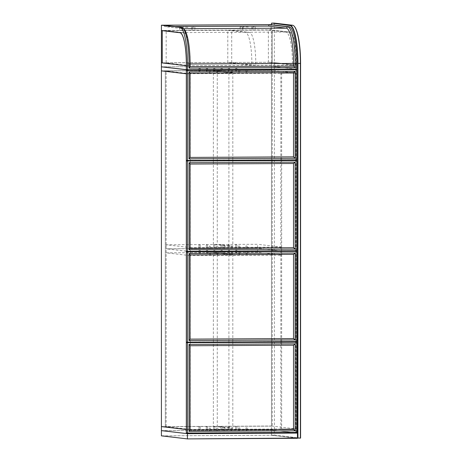 <?xml version="1.0" encoding="UTF-8"?>
<svg xmlns="http://www.w3.org/2000/svg" width="462" height="462" viewBox="0 0 462 462"><rect width="100%" height="100%" fill="white"/><g stroke="black" fill="none" stroke-linecap="round" stroke-linejoin="round"><path stroke-width="0.35" stroke-dasharray="2.31 1.73" d="M186.325 73.787L190.24 73.77L190.24 160.453M186.325 429.469L190.24 429.452L165.327 426.547L165.327 70.865L161.827 70.882M190.24 160.943L190.24 251.305L190.24 247.586L166.17 244.779L166.17 248.781L257.623 248.285L257.623 244.288L166.17 244.779M190.24 255.636L166.17 252.83L257.623 252.339L281.693 255.145L190.24 255.636L190.24 251.796L190.24 342.157M190.24 342.648L190.24 429.452M161.417 426.57L165.327 426.547M190.24 73.77L165.327 70.865M166.17 70.911L272.291 70.34L165.327 70.813L165.327 426.599L166.17 426.697L166.17 70.911L165.327 70.813M272.291 342.209L272.291 426.126L165.327 426.599M272.291 426.126L166.17 426.697M296.361 69.612L296.361 73.146L271.454 70.241L271.454 426.028L161.827 426.617M272.291 70.34L272.291 160.014M272.291 160.505L272.291 341.718M281.664 429.007L296.338 428.927L281.664 429.007L281.664 342.157M296.338 428.927L296.338 342.163M296.338 341.585L296.338 251.311M296.338 250.733L296.338 160.458M296.338 159.881L296.338 73.146L280.827 73.123L296.338 73.146M281.664 341.666L281.664 251.137M281.664 251.091L281.664 160.453M281.664 159.962L281.664 73.221M280.827 428.909L280.827 342.163M280.827 341.672L280.827 160.458M280.827 159.968L280.827 73.123M295.495 428.828L295.495 73.048M232.034 72.147L231.277 72.136L232.034 72.147M231.768 69.618L232.525 69.635L231.768 69.618M221.743 70.952L220.986 70.934L221.743 70.952M221.483 68.416L222.239 68.434L221.483 68.416M199.734 71.067L198.978 71.05L199.734 71.067M199.474 68.538L200.231 68.549L199.474 68.538M239.368 72.107L238.611 72.095L239.368 72.107M239.108 69.577L239.865 69.595L239.108 69.577M229.077 70.911L228.32 70.894L229.077 70.911M228.817 68.382L229.574 68.393L228.817 68.382M246.702 72.072L245.946 72.055L246.702 72.072M246.442 69.537L247.199 69.554L246.442 69.537M236.417 70.871L235.66 70.853L236.417 70.871M236.151 68.341L236.908 68.353L236.151 68.341M210.025 72.268L209.269 72.251L210.025 72.268M209.76 69.733L210.516 69.75L209.76 69.733M207.068 71.027L206.312 71.015L207.068 71.027M206.809 68.497L207.565 68.515L206.809 68.497M217.359 72.228L216.603 72.211L217.359 72.228M217.1 69.698L217.856 69.71L217.1 69.698M214.408 70.986L213.652 70.975L214.408 70.986M214.143 68.457L214.899 68.474L214.143 68.457M224.694 72.188L223.937 72.17L224.694 72.188M224.434 69.658L225.19 69.67L224.434 69.658M292.452 65.165L268.382 62.364L268.382 30.111L286.047 32.167A30.515 6.404 -90.3 0 1 292.452 63.415L292.452 65.165L296.361 65.148L296.361 69.144L187.353 69.733L296.361 69.161L271.454 66.245L271.454 70.241L161.417 70.836M296.361 73.146L186.325 73.741M296.361 69.144L271.454 66.245L161.417 66.834L271.454 66.245L271.454 62.243L161.417 62.832L271.454 62.243L271.454 29.99L162.439 30.573M232.034 430.434L231.277 430.417L232.034 430.434M232.034 427.933L231.277 427.916L232.034 427.933M221.743 429.233L220.986 429.215L221.743 429.233M221.743 426.732L220.986 426.715L221.743 426.732M199.734 429.348L198.978 429.337L199.734 429.348M199.734 426.853L198.978 426.836L199.734 426.853M239.368 430.393L238.611 430.376L239.368 430.393M239.368 427.893L238.611 427.876L239.368 427.893M229.077 429.192L228.32 429.181L229.077 429.192M229.077 426.692L228.32 426.68L229.077 426.692M246.702 430.353L245.946 430.336L246.702 430.353M246.702 427.852L245.946 427.835L246.702 427.852M236.417 429.152L235.66 429.14L236.417 429.152M236.417 426.651L235.66 426.64L236.417 426.651M210.025 430.549L209.269 430.532L210.025 430.549M210.025 428.049L209.269 428.037L210.025 428.049M207.068 429.313L206.312 429.296L207.068 429.313M207.068 426.813L206.312 426.796L207.068 426.813M217.359 430.509L216.603 430.497L217.359 430.509M217.359 428.008L216.603 427.997L217.359 428.008M214.408 429.273L213.652 429.256L214.408 429.273M214.408 426.773L213.652 426.755L214.408 426.773M224.694 430.469L223.937 430.457L224.694 430.469M224.694 427.974L223.937 427.956L224.694 427.974M296.361 432.929L271.454 430.03L161.417 430.619M271.454 430.03L271.454 426.028L296.361 428.932L186.325 429.521M296.361 432.438L296.361 428.932M228.904 341.949L228.904 254.51L232.813 254.493L217.273 252.679L217.273 426.293L213.363 426.316L213.363 342.527M232.813 254.493L232.813 341.932M232.813 342.417L232.813 428.107L217.273 426.293M228.904 254.51L213.363 252.702L217.273 252.679M213.363 342.036L213.363 252.702M232.813 428.107L228.904 428.13L213.363 426.316M228.904 428.13L228.904 342.44M206.809 252.916L207.565 252.928L206.809 252.916M206.809 250.416L207.565 250.427L206.809 250.416M209.76 254.152L210.516 254.169L209.76 254.152M209.76 251.651L210.516 251.669L209.76 251.651M236.151 252.754L236.908 252.772L236.151 252.754M236.151 250.254L236.908 250.271L236.151 250.254M246.442 253.956L247.199 253.973L246.442 253.956M246.442 251.455L247.199 251.472L246.442 251.455M228.817 252.795L229.574 252.812L228.817 252.795M228.817 250.294L229.574 250.312L228.817 250.294M239.108 253.996L239.865 254.013L239.108 253.996M239.108 251.495L239.865 251.513L239.108 251.495M199.474 252.957L200.231 252.968L199.474 252.957M199.474 250.456L200.231 250.468L199.474 250.456M221.483 252.835L222.239 252.853L221.483 252.835M221.483 250.335L222.239 250.352L221.483 250.335M224.434 254.077L225.19 254.088L224.434 254.077M224.434 251.576L225.19 251.588L224.434 251.576M214.143 252.876L214.899 252.893L214.143 252.876M214.143 250.375L214.899 250.392L214.143 250.375M217.1 254.112L217.856 254.129L217.1 254.112M217.1 251.611L217.856 251.628L217.1 251.611M231.768 254.036L232.525 254.048L231.768 254.036M231.768 251.536L232.525 251.547L231.768 251.536M281.693 255.145L281.693 251.305M257.623 252.339L257.623 248.337L166.17 248.827L166.17 252.83M281.283 251.097L257.623 248.337M190.24 251.634L166.17 248.827M207.068 244.895L206.312 244.877L207.068 244.895M207.068 247.395L206.312 247.378L207.068 247.395M210.025 246.131L209.269 246.119L210.025 246.131M210.025 248.631L209.269 248.62L210.025 248.631M236.417 244.739L235.66 244.721L236.417 244.739M236.417 247.239L235.66 247.222L236.417 247.239M246.702 245.934L245.946 245.923L246.702 245.934M246.702 248.435L245.946 248.423L246.702 248.435M229.077 244.773L228.32 244.762L229.077 244.773M229.077 247.274L228.32 247.262L229.077 247.274M239.368 245.975L238.611 245.957L239.368 245.975M239.368 248.475L238.611 248.458L239.368 248.475M199.734 244.935L198.978 244.918L199.734 244.935M199.734 247.436L198.978 247.418L199.734 247.436M221.743 244.814L220.986 244.802L221.743 244.814M221.743 247.314L220.986 247.303L221.743 247.314M224.694 246.055L223.937 246.038L224.694 246.055M224.694 248.556L223.937 248.539L224.694 248.556M214.408 244.854L213.652 244.837L214.408 244.854M214.408 247.355L213.652 247.337L214.408 247.355M217.359 246.096L216.603 246.079L217.359 246.096M217.359 248.596L216.603 248.579L217.359 248.596M232.034 246.015L231.277 245.998L232.034 246.015M232.034 248.516L231.277 248.498L232.034 248.516M281.693 250.814L281.693 247.095L190.24 247.586M281.693 247.095L257.623 244.288M190.24 251.582L166.17 248.781M281.693 251.091L257.623 248.285M232.813 160.712L232.813 246.188L228.904 246.211L213.363 244.398L213.363 160.822M213.363 160.331L213.363 70.784L217.273 70.761L217.273 244.381L213.363 244.398M228.904 246.211L228.904 160.736M228.904 160.245L228.904 72.592L213.363 70.784M232.813 246.188L217.273 244.381M228.904 72.592L232.813 72.574L217.273 70.761M232.813 72.574L232.813 160.227M181.202 30.556L179.689 30.527L181.202 30.556M181.202 27.304L179.689 27.275L181.202 27.304M187.924 30.567L182.629 30.457L187.924 30.567M187.924 27.316L182.629 27.206L187.924 27.316M193.919 30.486L192.406 30.457L193.919 30.486M193.919 27.235L192.406 27.206L193.919 27.235M241.603 30.232L240.09 30.203L241.603 30.232M241.603 26.981L240.09 26.952L241.603 26.981M254.314 30.163L252.801 30.134L254.314 30.163M254.314 26.912L252.801 26.883L254.314 26.912M248.325 30.238L243.029 30.134L248.325 30.238M248.325 26.992L243.029 26.883L248.325 26.992M296.76 69.156L186.353 69.618M295.657 69.029L295.657 63.277A30.515 6.404 -90.3 0 0 289.252 32.028L270.72 29.868L161.417 30.457M270.72 29.868L270.72 24.619M174.913 26.582L164.98 26.64L182.883 28.725A34.39 7.219 89.7 0 1 184.251 29.51M164.98 26.64L163.346 25.237M292.452 63.415L296.361 63.398L296.361 65.148L271.454 62.243L162.254 62.93L166.17 62.913L190.24 65.714L186.353 65.737L296.361 65.148L272.291 62.341L272.291 30.088L271.454 29.99M268.382 30.111L163.282 30.671L166.17 30.659L166.17 62.913M296.361 63.398A30.515 6.404 -90.3 0 0 289.957 32.149L272.291 30.088L272.291 62.341L268.382 62.364M190.24 65.714L190.24 63.964A30.515 6.404 -90.3 0 0 183.836 32.715L166.17 30.659M227.789 30.325L245.455 32.386A30.515 6.404 89.7 0 1 251.859 63.635L251.859 65.385L227.789 62.578L227.789 30.325L231.705 30.307L249.365 32.363A30.515 6.404 89.7 0 1 255.775 63.612L255.775 65.367L251.859 65.385M255.775 65.367L231.705 62.561L227.789 62.578M231.705 62.561L231.705 30.307M161.423 430.642L271.431 430.053L271.431 435.25L161.44 435.845L161.44 430.642L271.437 430.03L296.338 432.929L271.437 430.03L271.46 435.256L300.34 438.317M300.583 438.063L274.388 435.013L274.388 23.348L292.816 25.497A37.018 7.767 89.7 0 1 294.288 26.34M274.197 435.268L271.454 435.031L271.454 24.705M271.748 435.285L297.464 438.057M186.325 160.343L295.628 159.754L295.628 69.525M296.731 159.881L295.628 159.754M186.325 251.189L295.628 250.606L295.628 160.378M296.731 250.733L295.628 250.606M186.325 342.042L295.628 341.458L295.628 251.23M296.731 341.585L295.628 341.458M186.325 432.894L295.628 432.311L295.628 342.082M296.731 432.438L295.628 432.311M295.657 63.277L186.353 63.866M289.252 32.028L179.949 32.617M183.489 28.719L182.883 28.725L181.537 27.356M286.047 32.167L289.957 32.149M190.24 63.964L186.353 63.987M183.836 32.715L180.376 32.733M249.365 32.363L245.455 32.386M255.775 63.612L251.859 63.635M161.423 435.845L271.437 435.279L297.436 438.311M186.348 433.523L161.434 430.619L271.437 430.03L297.459 433.085M231.277 69.635L231.277 72.136M220.986 68.434L220.986 70.934M198.978 68.549L198.978 71.05M238.611 69.595L238.611 72.095M228.32 68.393L228.32 70.894M245.946 69.554L245.946 72.055M235.66 68.353L235.66 70.853M209.269 69.75L209.269 72.251M206.312 68.515L206.312 71.015M216.603 69.71L216.603 72.211M213.652 68.474L213.652 70.975M223.937 69.67L223.937 72.17M225.19 69.67L225.19 72.17M214.899 68.474L214.899 70.975M217.856 69.71L217.856 72.211M207.565 68.515L207.565 71.015M210.516 69.75L210.516 72.251M236.908 68.353L236.908 70.853M247.199 69.554L247.199 72.055M229.574 68.393L229.574 70.894M239.865 69.595L239.865 72.095M200.231 68.549L200.231 71.05M222.239 68.434L222.239 70.934M232.525 69.635L232.525 72.136M231.277 427.916L231.277 430.417M220.986 426.715L220.986 429.215M198.978 426.836L198.978 429.337M238.611 427.876L238.611 430.376M228.32 426.68L228.32 429.181M245.946 427.835L245.946 430.336M235.66 426.64L235.66 429.14M209.269 428.037L209.269 430.532M206.312 426.796L206.312 429.296M216.603 427.997L216.603 430.497M213.652 426.755L213.652 429.256M223.937 427.956L223.937 430.457M225.19 427.956L225.19 430.457M214.899 426.755L214.899 429.256M217.856 427.997L217.856 430.497M207.565 426.796L207.565 429.296M210.516 428.037L210.516 430.532M236.908 426.64L236.908 429.14M247.199 427.835L247.199 430.336M229.574 426.68L229.574 429.181M239.865 427.876L239.865 430.376M200.231 426.836L200.231 429.337M222.239 426.715L222.239 429.215M232.525 427.916L232.525 430.417M206.312 250.427L206.312 252.928M209.269 251.669L209.269 254.169M235.66 250.271L235.66 252.772M245.946 251.472L245.946 253.973M228.32 250.312L228.32 252.812M238.611 251.513L238.611 254.013M198.978 250.468L198.978 252.968M220.986 250.352L220.986 252.853M223.937 251.588L223.937 254.088M213.652 250.392L213.652 252.893M216.603 251.628L216.603 254.129M231.277 251.547L231.277 254.048M232.525 251.547L232.525 254.048M217.856 251.628L217.856 254.129M214.899 250.392L214.899 252.893M225.19 251.588L225.19 254.088M222.239 250.352L222.239 252.853M200.231 250.468L200.231 252.968M239.865 251.513L239.865 254.013M229.574 250.312L229.574 252.812M247.199 251.472L247.199 253.973M236.908 250.271L236.908 252.772M210.516 251.669L210.516 254.169M207.565 250.427L207.565 252.928M206.312 247.378L206.312 244.877M209.269 248.62L209.269 246.119M235.66 247.222L235.66 244.721M245.946 248.423L245.946 245.923M228.32 247.262L228.32 244.762M238.611 248.458L238.611 245.957M198.978 247.418L198.978 244.918M220.986 247.303L220.986 244.802M223.937 248.539L223.937 246.038M213.652 247.337L213.652 244.837M216.603 248.579L216.603 246.079M231.277 248.498L231.277 245.998M232.525 248.498L232.525 245.998M217.856 248.579L217.856 246.079M214.899 247.337L214.899 244.837M225.19 248.539L225.19 246.038M222.239 247.303L222.239 244.802M200.231 247.418L200.231 244.918M239.865 248.458L239.865 245.957M229.574 247.262L229.574 244.762M247.199 248.423L247.199 245.923M236.908 247.222L236.908 244.721M210.516 248.62L210.516 246.119M207.565 247.378L207.565 244.877M179.689 27.275L179.689 30.527M182.629 27.206L182.629 30.457M192.406 27.206L192.406 30.457M240.09 26.952L240.09 30.203M252.801 26.883L252.801 30.134M243.029 26.883L243.029 30.134M251.784 26.883L251.784 30.134M255.301 26.883L255.301 30.134M242.59 26.952L242.59 30.203M194.906 27.206L194.906 30.457M191.383 27.206L191.383 30.457M182.19 27.275L182.19 30.527"/><path stroke-width="0.69" d="M161.417 70.882L186.325 73.787L186.325 429.469L161.417 426.57L161.417 70.882L161.827 70.882M190.24 160.453L190.24 160.943M281.693 250.814L190.24 251.305L190.24 251.796L281.283 251.097M190.24 342.157L190.24 342.648M272.291 160.014L272.291 160.505M272.291 341.718L272.291 342.209M296.338 342.163L296.338 341.585M296.338 251.311L296.338 250.733M296.338 160.458L296.338 159.881M281.664 342.157L281.664 341.666M281.664 160.453L281.664 159.962M280.827 342.163L280.827 341.672M280.827 160.458L280.827 159.968M186.353 63.987L186.325 65.737L161.417 62.832L162.254 62.93L162.254 30.677L163.282 30.671L162.254 30.677L162.254 62.93L186.353 65.737L186.325 69.739L161.417 66.834L187.353 69.733L186.325 69.739L186.325 73.741L161.417 70.836L161.417 30.579L162.439 30.573M296.361 69.161L296.361 69.612M296.361 432.438L296.361 432.929L186.325 433.523L161.417 430.619L161.417 426.617L161.827 426.617M186.325 433.523L186.325 429.521L161.417 426.617M232.813 341.932L232.813 342.417M213.363 342.527L213.363 342.036M228.904 342.44L228.904 341.949M213.363 160.822L213.363 160.331M228.904 160.736L228.904 160.245M232.813 160.227L232.813 160.712M268.416 26.086L269.473 24.665L163.346 25.237L181.537 27.356A35.765 7.508 89.7 0 1 182.958 28.17A35.765 7.508 89.7 0 1 189.045 63.987L189.045 68.11L190.101 66.695L293.537 66.141L293.537 63.386A34.39 7.219 -90.3 0 0 286.319 28.17L268.416 26.086L174.913 26.582M269.473 24.665L287.664 26.784A35.765 7.508 89.7 0 1 295.172 63.415L295.172 67.539L189.045 68.11M161.417 25.208L270.72 24.619L289.252 26.779A35.765 7.508 89.7 0 1 296.76 63.41L296.76 69.156L187.457 69.745L186.353 69.618L186.353 63.866A30.515 6.404 -90.3 0 0 179.949 32.617L161.417 30.457L161.417 25.208L179.949 27.368A35.765 7.508 89.7 0 1 187.457 63.993L187.457 69.745M182.958 28.17L184.251 29.51A34.39 7.219 89.7 0 1 190.101 63.947L190.101 66.695M295.172 67.539L293.537 66.141M186.325 63.987A30.515 6.404 -90.3 0 0 179.92 32.738L161.417 30.579M294.051 26.097L294.288 26.34A37.018 7.767 89.7 0 1 300.583 63.404L300.392 63.415A37.266 7.819 -90.3 0 0 294.051 26.097A37.266 7.819 -90.3 0 0 292.573 25.248L274.145 23.1L271.696 23.112L290.124 25.26A37.266 7.819 89.7 0 1 297.95 63.427L297.95 438.086L300.392 438.074L300.392 63.415L297.649 63.421A37.018 7.767 -90.3 0 0 289.882 25.514L271.696 23.112M300.583 63.404L300.583 438.063L187.445 438.9L297.441 438.282L297.441 433.085L187.451 433.674L187.422 438.877L187.422 433.674L161.423 430.642L161.423 435.845L187.445 438.9L161.44 435.868L187.439 438.9M271.454 24.705L271.454 23.366M297.464 438.057L297.649 63.421M296.731 69.652L186.325 70.114L186.325 160.343L187.428 160.47L296.731 159.881L296.731 69.652L186.325 70.114M187.428 70.241L187.428 160.47M295.143 71.287L189.016 71.858L189.016 158.836L295.143 158.264L295.143 71.287L293.509 72.638L190.073 73.192L190.073 157.421L293.509 156.861L293.509 72.638M190.073 73.192L189.016 71.858M190.073 157.421L189.016 158.836M295.143 158.264L293.509 156.861M296.731 160.505L186.325 160.967L186.325 251.189L187.428 251.322L296.731 250.733L296.731 160.505L186.325 160.967M187.428 161.094L187.428 251.322M295.143 162.139L189.016 162.711L189.016 249.688L295.143 249.116L295.143 162.139L293.509 163.49L190.073 164.045L190.073 248.273L293.509 247.713L293.509 163.49M190.073 164.045L189.016 162.711M190.073 248.273L189.016 249.688M295.143 249.116L293.509 247.713M296.731 251.357L186.325 251.819L186.325 342.042L187.428 342.175L296.731 341.585L296.731 251.357L186.325 251.819M187.428 251.946L187.428 342.175M295.143 252.991L189.016 253.563L189.016 340.54L295.143 339.968L295.143 252.991L293.509 254.343L190.073 254.897L190.073 339.125L293.509 338.565L293.509 254.343M190.073 254.897L189.016 253.563M190.073 339.125L189.016 340.54M295.143 339.968L293.509 338.565M296.731 342.209L186.325 342.671L186.325 432.894L187.428 433.027L296.731 432.438L296.731 342.209L186.325 342.671M187.428 342.798L187.428 433.027M295.143 343.844L189.016 344.415L189.016 431.392L295.143 430.821L295.143 343.844L293.509 345.195L190.073 345.749L190.073 429.978L293.509 429.417L293.509 345.195M190.073 345.749L189.016 344.415M190.073 429.978L189.016 431.392M295.143 430.821L293.509 429.417M289.252 26.779L287.664 26.784L286.319 28.17L183.489 28.719M181.537 27.356L179.949 27.368M296.76 63.41L187.457 63.993M180.376 32.733L179.92 32.738M186.348 433.523L297.464 433.085L297.436 438.311L187.445 438.9M297.464 433.085L296.338 432.929L297.459 433.085L297.436 438.311M161.423 430.642L161.423 435.845M292.573 25.248L289.882 25.514"/></g></svg>
